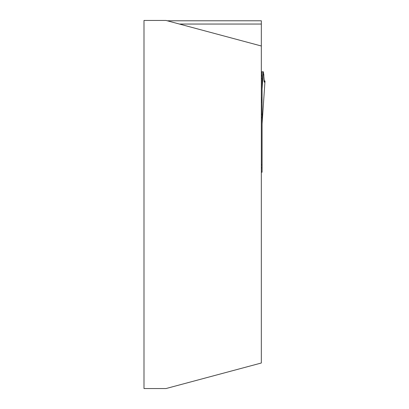 <?xml version="1.0" encoding="UTF-8"?>
<svg xmlns="http://www.w3.org/2000/svg" width="409" height="409" viewBox="0 0 409 409"><rect width="100%" height="100%" fill="white"/><g stroke="black" fill="none" stroke-linecap="round" stroke-linejoin="round"><path stroke-width="0.61" d="M167.286 20.793L261.336 20.793L261.336 24.044L179.418 24.044M261.336 45.997L165.998 20.45L143.999 20.45L143.999 388.55L165.998 388.55L261.336 363.003L261.336 24.044M262.072 71.759L263.437 71.872L264.352 82.112L264.996 81.002L262.072 123.83L262.072 71.759L261.336 71.759M261.336 117.669L262.072 117.577L262.072 114.229L261.336 114.229M262.072 117.577L262.072 172.225L261.336 172.225M261.336 164.888L262.072 164.888M262.65 115.113A2.935 0.358 -176.1 0 0 262.66 115.087L265.001 81.002L263.958 80.655L264.996 81.002C264.199 83.881 263.8 81.672 263.8 74.392L263.958 80.655M263.232 71.759L262.072 89.218M263.074 74.392L263.8 74.392L263.948 80.553L264.357 82.112L263.948 80.553L263.8 74.392L263.074 74.392M261.336 71.933L262.072 71.933M261.336 75.23L262.072 75.23M261.336 76.084L262.072 76.084M261.336 78.502L262.072 78.502M261.336 98.048L262.072 98.048M261.336 99.776L262.072 99.776M261.336 100.195L262.072 100.195M261.336 101.964L262.072 101.964M261.336 167.823L262.072 167.823M262.072 123.917L262.66 115.087"/></g></svg>

